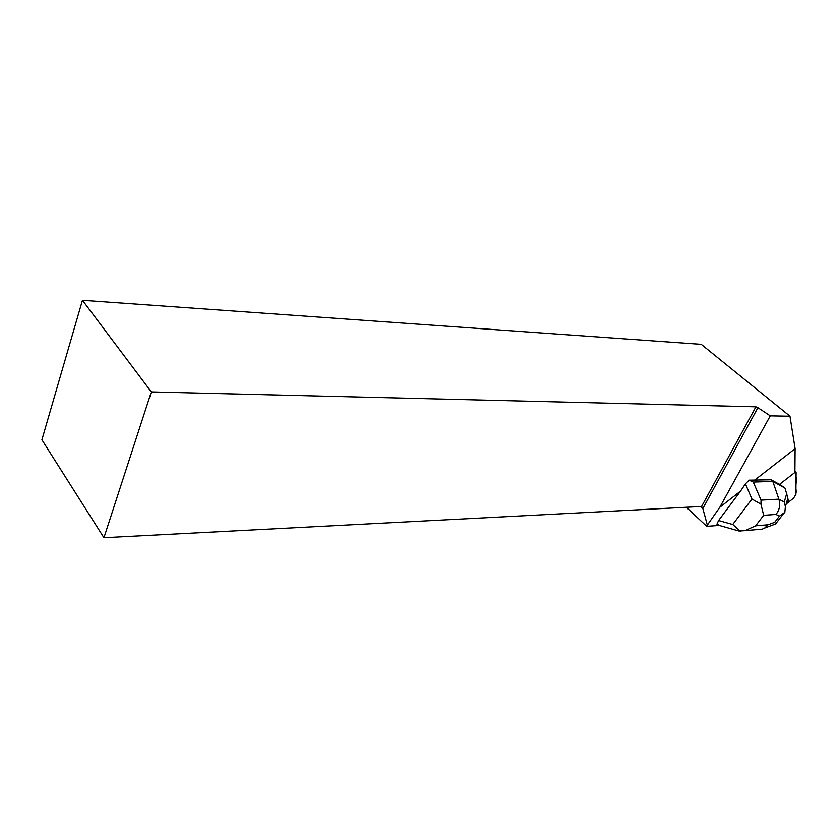 <?xml version="1.0" encoding="UTF-8"?>
<svg xmlns="http://www.w3.org/2000/svg" width="838" height="838" viewBox="0 0 838 838"><rect width="100%" height="100%" fill="white"/><g stroke="black" fill="none" stroke-linecap="round" stroke-linejoin="round"><path stroke-width="1.26" d="M786.159 504.026L793.345 498.369L795.87 494.849L796.1 472.517L794.895 472.066C796.236 475.261 796.592 479.336 795.974 484.301C794.77 489.193 798.499 491.896 793.335 498.369L786.159 504.026M719.8 507.283L707.324 525.112L702.841 508.519L757.908 407.687L770.269 415.858L719.8 507.283L740.541 491.141L745.411 483.872L751.937 499.05L760.935 504.151L763.648 515.318L775.978 514.438C779.581 509.85 780.545 504.759 778.879 499.165L761.04 500.139L753.268 482.07L749.151 480.174L771.107 479.776L779.497 484.385L794.895 472.485L795.105 448.655L754.451 480.31M770.269 415.858L789.972 416.214L795.105 448.655M740.541 491.141L718.575 520.524L716.93 524.159L719.884 525.604M707.324 525.112L706.717 526.327L686.322 507.273M719.35 525.426L706.717 526.327M41.9 439.793L103.943 537.713L151.322 391.912L82.449 300.287L41.9 439.793M757.908 407.687L755.918 406.807L701.584 506.477L103.943 537.713M700.683 506.529L702.841 508.519L701.584 506.477M151.322 391.912L755.918 406.807M82.449 300.287L701.249 344.334L789.972 416.214M753.268 482.07L772.814 481.41L771.107 479.776M758.055 529.501L762.255 529.145L764.727 528.003L768.017 524.787L755.635 525.814L744.972 530.653L738.927 530.999M740.394 531.219L732.737 524.504L718.575 520.524M779.591 484.322L784.934 488.062L772.814 481.41L778.879 499.165L784.263 501.972L785.395 506.676L784.818 512.343L779.434 516.135L774.658 522.336L775.873 523.949M749.151 480.174L745.411 483.872M784.934 488.062L786.662 493.771L784.263 501.972M787.186 500.915C788.17 501.826 788.38 500.925 787.835 498.201L786.662 493.771M761.04 500.139L760.935 504.151M783.52 513.663L784.818 512.343M751.937 499.05L732.737 524.504M775.978 514.438L779.434 516.135M755.635 525.814L763.648 515.318M774.658 522.336L768.017 524.787M794.906 471.092L795.89 472.024M719.79 525.573L739.001 531.02M787.835 498.201L785.405 506.644M762.255 529.145L744.961 530.632M775.81 523.886L764.727 528.003M783.802 513.285L775.758 523.729"/></g></svg>
